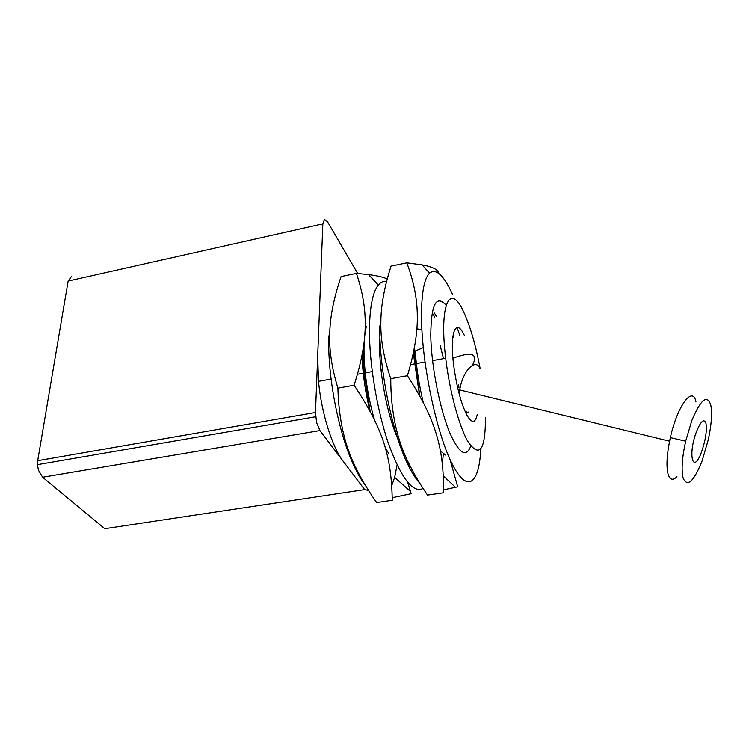 <?xml version="1.0" encoding="UTF-8"?>
<svg xmlns="http://www.w3.org/2000/svg" width="749" height="749" viewBox="0 0 749 749"><rect width="100%" height="100%" fill="white"/><g stroke="black" fill="none" stroke-linecap="round" stroke-linejoin="round"><path stroke-width="1.12" d="M42.609 477.253L319.926 430.581L343.229 461.318C332.2 447.228 321.415 412.933 318.512 381.353L317.67 356.412L315.479 412.512L37.693 460.691L37.469 464.661L38.377 470.082L42.609 477.253L104.766 528.691L364.669 489.612L367.609 490.239M485.483 417.287C485.436 450.364 479.575 458.435 467.882 441.517C459.137 426.527 449.484 390.772 445.711 358.237C438.998 304.375 450.055 281.942 463.434 311.49C470.091 325.721 475.643 344.662 480.109 368.311M477.197 414.693C475.306 423.41 471.898 423.606 466.983 415.283C461.075 403.599 456.637 386.896 453.669 365.175C449.456 332.603 455.823 317.155 464.24 335.149M71.52 276.4L68.14 281.044L322.838 223.867L324.383 219.354L327.556 221.854L357.676 273.479M319.926 430.581L316.602 422.614L315.479 412.512M322.838 223.867L317.67 356.412M37.693 460.691L68.14 281.044M343.229 461.318L364.669 489.612M691.879 420.395L685.663 441.18C682.039 457.845 681.216 470.203 683.182 478.255C687.404 487.477 693.714 481.701 702.113 460.907L708.301 439.7C711.494 424.749 712.318 413.186 710.773 405.012C707.131 394.133 700.839 399.254 691.879 420.395M695.943 401.82C692.769 385.192 677.274 405.902 670.355 437.622L669.587 441.217C666.685 456.207 666.217 467.31 668.183 474.538C669.999 479.931 672.93 480.661 676.974 476.72M479.931 368.283C475.418 357.779 462.676 371.036 459.727 389.957L459.184 393.918M465.775 412.905L468.687 412.025M416.847 328.933L421.884 329.485M423.288 347.62L413.598 351.637M443.502 358.631L440.038 344.952M387.242 278.984C383.675 277.205 377.43 275.735 368.499 274.593L356.402 273.376C362.647 291.614 365.578 309.094 365.203 325.806C365.166 342.34 361.458 362.151 354.09 385.239C382.954 428.597 391.484 456.281 392.242 500.257L376.653 502.542C368.19 490.511 361.402 479.21 356.299 468.649C344.83 446.31 338.698 419.477 337.902 388.141C331.685 367.637 328.97 349.156 329.757 332.696C330.178 316.19 333.951 297.484 341.085 276.578L356.402 273.376M386.587 281.502C383.525 280.894 380.773 282.055 378.32 285.004C372.89 291.82 369.94 306.135 369.472 327.94C368.967 361.973 376.813 409.769 388.516 443.717C401.408 478.592 412.942 493.507 423.119 488.46M397.841 438.877C387.355 415.302 379.219 373.377 379.659 344.718L379.912 336.994M354.09 385.239L337.902 388.141M407.765 482.487L411.154 493.703L392.233 497.673M328.867 335.805C327.247 374.434 338.127 431.518 353.21 464.183C357.226 473.059 361.29 480.118 365.409 485.371M391.783 485.446L394.657 477.375L397.092 464.998M438.877 273.469C438.315 269.715 432.725 266.85 422.09 264.884L406.791 262.843C413.738 281.203 417.24 298.814 417.296 315.675C417.708 332.35 414.412 352.358 407.419 375.698C435.881 419.824 443.904 447.996 443.558 492.748L427.539 495.089C420.489 484.79 414.684 475.063 410.124 465.925C397.195 441.629 390.744 412.549 390.763 378.676C383.788 358.003 380.483 339.363 380.857 322.763C380.848 306.107 384.256 287.223 391.062 266.129L406.791 262.843M452.536 294.432C443.783 275.22 436.124 268.114 429.552 273.132C424.084 278.619 421.397 293.524 421.5 317.866C421.893 363.63 436.349 432.323 451.722 463.051C467.095 494.284 479.294 484.36 480.764 448.81M466.674 414.703L466.599 411.37M453.285 337.2L452.92 336.142M470.784 446.02C466.346 457.761 459.614 453.969 450.598 434.654C440.262 411.482 431.096 365.727 430.778 335.075C431.124 304.272 436.246 294.32 446.132 305.227M457.143 327.5L459.961 335.945M458.557 384.612L458.997 387.776M407.419 375.698L390.763 378.676M449.952 459.287L457.714 486.841L443.623 489.818M379.762 325.946C379.097 366.579 391.053 427.613 405.883 460.204C410.611 470.803 415.236 478.452 419.768 483.152M442.359 463.453L443.352 453.875M696.579 431.415C687.413 455.064 693.087 475.624 701.635 451.656C705.586 440.14 707.037 430.741 705.989 423.457C704.116 418.223 700.98 420.872 696.579 431.415M362.067 354.82C362.563 372.946 365.194 391.68 369.959 411.042M380.071 342.873L379.706 341.984M366.298 326.349L364.735 335.533M364.36 339.578L364.005 347.676C363.902 370.764 367.356 394.751 374.36 419.627M385.258 447.715L389.049 454.044M413.308 353.013L419.552 395.509M440.449 451.048L445.88 455.233M434.635 317.052L432.36 313.035M436.498 316.696L434.467 313.054M415.246 351.44C416.463 368.19 419.131 385.155 423.232 402.363M318.512 381.353L331.077 379.069M357.413 374.285L364.07 373.077M365.231 372.862L372.225 371.588M381.026 369.987L382.655 369.697M410.555 364.623L415.199 363.78M416.36 363.565L424.973 362.001M432.594 360.615L445.711 358.237M315.61 416.753L37.469 464.661M670.355 437.622L685.663 441.18M459.727 389.957L669.587 441.217M452.939 358.209C472.02 351.234 478.499 353.622 472.376 365.372M370.175 411.435L364.061 372.908L363.658 345.308M378.32 285.004L368.499 274.593M364.95 332.406L366.205 326.302M353.21 464.183L356.299 468.649M394.657 477.375L410.424 491.456M419.889 396.109L415.18 363.611L414.309 347.995M429.552 273.132L422.09 264.884M405.883 460.204L410.124 465.925M443.389 475.877L455.448 487.309"/></g></svg>

